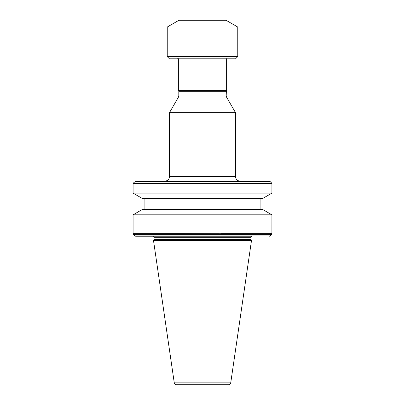 <?xml version="1.0" encoding="UTF-8"?>
<svg xmlns="http://www.w3.org/2000/svg" width="405" height="405" viewBox="0 0 405 405"><rect width="100%" height="100%" fill="white"/><g stroke="black" fill="none" stroke-linecap="round" stroke-linejoin="round"><path stroke-width="0.3" stroke-dasharray="2.02 1.52" d="M271.659 234.272L133.341 234.272M260.901 209.552L144.099 209.552L260.901 209.552M226.633 58.816L226.633 58.117L178.367 58.117L226.633 58.117L227.843 58.816L177.157 58.816L227.843 58.816M178.367 58.816L178.367 58.117L177.157 58.816M271.917 193.139L133.083 193.139M135.65 181.126L269.35 181.126M165.037 181.126L239.962 181.126L165.037 181.126M235.558 112.722L169.442 112.722M178.367 89.89L226.633 89.89M237.76 27.029L167.24 27.029M167.24 56.614L237.76 56.614M169.442 58.816L235.558 58.816M262.572 198.531L142.428 198.531M135.027 235.958L252.082 236.216L159.838 236.216M271.74 234.181L243.734 234.181M221.697 233.791L183.551 233.65L183.759 234.272M271.882 233.903L221.667 233.903L242.033 234.1M266.131 234.1L271.796 234.1M262.779 209.552L142.221 209.552M271.917 214.827L133.083 214.827M260.901 198.531L144.099 198.531M251.48 240.626L153.52 240.626M250.984 239.563L154.016 239.563M202.5 236.216L179.602 236.216M169.862 236.216L152.918 236.216M226.015 20.25L178.985 20.25M221.525 235.958L269.973 235.958M271.917 183.693L133.083 183.693M133.341 183.07L271.659 183.07M269.973 181.384L135.027 181.384M235.558 176.717L169.442 176.717M226.486 97.013L178.514 97.013M226.192 95.909L178.807 95.909M226.192 91.322L178.807 91.322M226.395 90.391L178.605 90.391M221.712 233.65L271.917 233.65M133.083 233.65L183.551 233.65M174.266 382.867L230.734 382.867M250.984 237.32L154.016 237.32"/><path stroke-width="0.61" d="M167.24 27.029L178.985 20.25L226.015 20.25L237.76 27.029L237.76 56.614L167.24 56.614L167.24 27.029L237.76 27.029M133.083 214.827L271.917 214.827L262.779 209.552L142.221 209.552L133.083 214.827L133.083 233.65L133.341 234.272L271.659 234.272L221.419 233.903L271.796 234.1M202.5 236.216L152.918 236.216L154.016 237.32L154.016 239.563L250.984 239.563L251.48 240.626L153.52 240.626L154.016 239.563M183.217 236.216L183.475 235.958L183.217 236.216L135.65 236.216L252.082 236.216L250.984 237.32L250.984 239.563M228.557 384.75L176.443 384.75L228.557 384.75C229.741 384.654 230.465 384.026 230.734 382.867L251.48 240.626M176.443 384.75C175.259 384.654 174.535 384.026 174.266 382.867L153.52 240.626M183.597 234.272L183.288 233.65L271.882 233.903M271.917 214.827L271.907 233.791L221.697 233.791M144.099 209.552L144.099 198.531L260.901 198.531L260.901 209.552M142.428 198.531L262.572 198.531L271.917 193.139L133.083 193.139L142.428 198.531M237.76 56.614L235.558 58.816L169.442 58.816L167.24 56.614M135.027 181.384L269.973 181.384L269.35 181.126L135.65 181.126L133.341 183.07L133.083 183.693L133.083 193.139M133.083 183.693L271.917 183.693L271.917 193.139M269.973 181.384L271.659 183.07L133.341 183.07M178.367 58.816L178.367 89.89L178.807 91.322L178.807 95.909L178.514 97.013L169.442 112.722L235.558 112.722L235.558 176.717C235.837 179.374 237.305 180.843 239.962 181.126M169.442 112.722L169.442 176.717L235.558 176.717M178.605 90.391L226.395 90.391L226.192 95.909L226.486 97.013L235.558 112.722M226.633 58.816L226.633 89.89L178.367 89.89M226.395 90.391L226.633 89.89M271.917 183.693L271.659 183.07M165.037 181.126C167.695 180.843 169.163 179.374 169.442 176.717M221.241 234.272L271.74 234.181M243.734 234.181L221.5 234.181M242.033 234.1L266.131 234.1M179.602 236.216L169.862 236.216M142.519 236.216L159.838 236.216M252.082 236.216L221.783 236.216L221.525 235.958L221.783 236.216M269.35 236.216L269.973 235.958L135.027 235.958L135.65 236.216M154.016 237.32L250.984 237.32M230.734 382.867L174.266 382.867M183.288 233.65L133.083 233.65M271.917 233.65L221.449 233.65M178.514 97.013L226.486 97.013M178.807 91.322L226.192 91.322M178.807 95.909L226.192 95.909M269.973 235.958L271.659 234.272M135.027 235.958L133.341 234.272"/></g></svg>
